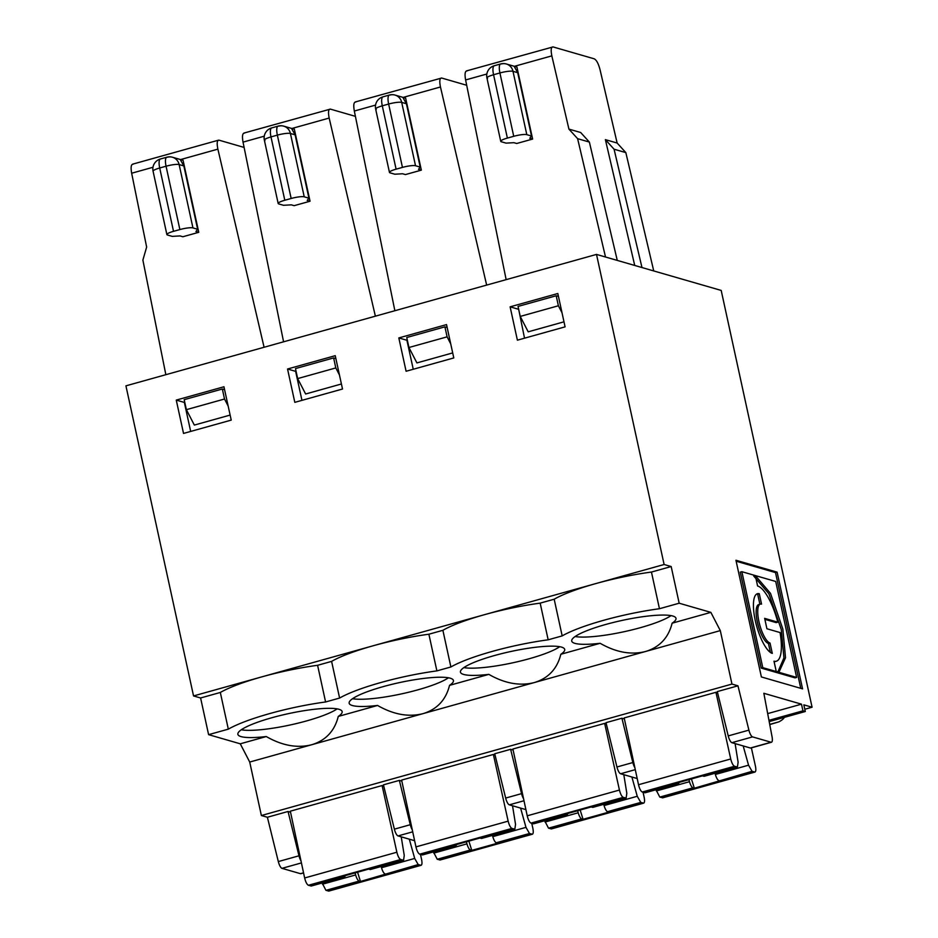 <?xml version="1.0" encoding="UTF-8"?>
<svg xmlns="http://www.w3.org/2000/svg" width="938" height="938" viewBox="0 0 938 938"><rect width="100%" height="100%" fill="white"/><g stroke="black" fill="none" stroke-linecap="round" stroke-linejoin="round"><path stroke-width="1.41" d="M290.546 812.202L288.048 811.476L267.389 817.256L261.374 815.521L249.719 762.043L312.166 744.608C325.955 740.246 334.655 730.866 338.266 716.433L377.557 705.458A53.36 9.439 167.7 0 1 349.159 703.23A53.36 9.439 167.7 0 1 399.283 682.641A53.36 9.439 167.7 0 1 453.429 680.496A53.36 9.439 167.7 0 1 449.548 685.35L488.839 674.375A53.36 9.439 167.7 0 1 460.441 672.147A53.36 9.439 167.7 0 1 510.565 651.558A53.36 9.439 167.7 0 1 564.711 649.413A53.36 9.439 167.7 0 1 560.842 654.267C557.231 668.688 548.531 678.08 534.73 682.442L646.024 651.359C659.813 646.997 668.513 637.606 672.124 623.184A53.36 9.439 167.7 0 0 676.005 618.33A53.36 9.439 167.7 0 0 621.859 620.475A53.36 9.439 167.7 0 0 571.723 641.064A53.36 9.439 167.7 0 0 600.132 643.292C615.879 652.309 630.887 655.076 645.133 651.605L720.302 630.606L731.957 684.072L737.96 685.819L748.899 730.127A6.929 2.122 74.4 0 0 752.569 736.893L771.048 742.239A6.929 2.122 74.4 0 0 771.458 742.251A6.929 2.122 74.4 0 0 772.068 736.822L763.849 693.288L801.486 704.168L802.94 710.828L768.949 720.325M575.123 636.527A53.36 9.439 167.7 0 0 640.384 627.686A53.36 9.439 167.7 0 0 671.022 615.621M804.804 709.257L812.074 707.229L721.193 290.428L596.509 254.409L664.116 564.5L484.477 614.683A78.018 13.789 167.7 0 0 442.888 630.301L428.889 634.217A78.018 13.789 167.7 0 0 373.183 645.766L193.545 695.937L200.603 697.978L220.324 692.467A78.018 13.789 167.7 0 1 261.901 676.849A78.018 13.789 167.7 0 1 317.595 665.3L325.592 701.976A78.018 13.789 167.7 0 0 228.321 729.154L220.324 692.467M672.124 623.184L710.852 612.373L679.171 603.216L671.174 566.54L651.453 572.051A78.018 13.789 167.7 0 0 595.759 583.6A78.018 13.789 167.7 0 0 554.182 599.218L540.171 603.134A78.018 13.789 167.7 0 0 484.477 614.683L373.183 645.766A78.018 13.789 167.7 0 0 331.606 661.384L317.595 665.3M287.544 369.009L335.241 355.678L342.511 389.024L294.813 402.343L287.544 369.009L295.634 371.342L301.954 400.35M339.439 374.942L335.804 367.931L333.623 357.929L295.47 368.587L297.651 378.589L305.636 393.995L341.409 383.994M562.014 312.764L558.38 305.765L556.199 295.763L518.046 306.421L520.227 316.423L528.2 331.818L563.984 321.828M518.62 309.059L524.53 338.184M228.145 406.025L224.522 399.013L222.341 389.012L184.188 399.67L186.369 409.671L224.522 399.013M224.581 389.657L222.341 389.012M176.262 400.092L223.948 386.773L231.229 420.107L183.531 433.426L176.262 400.092L184.352 402.425L190.672 431.433M617.274 260.401L589.369 142.072L580.681 132.504L568.92 129.104L577.609 138.672L589.369 142.072M335.804 367.931L297.651 378.589M558.38 305.765L520.227 316.423M565.086 326.858L517.389 340.177L510.12 306.832L557.817 293.512L565.086 326.858M453.793 357.941L406.095 371.26L398.826 337.926L446.523 324.595L453.793 357.941M596.509 254.409L125.927 385.846L193.545 695.937M605.514 257.012L577.609 138.672M450.721 343.847L447.098 336.848L408.933 347.506L416.918 362.912L452.702 352.911M333.623 357.929L335.874 358.574M447.098 336.848L444.917 326.846L406.752 337.504L408.933 347.506M556.199 295.763L558.438 296.408M510.12 306.832L518.21 309.177M186.369 409.671L194.342 425.078L230.127 415.077M398.826 337.926L406.916 340.26L413.248 369.267M444.917 326.846L447.156 327.491M671.174 566.54L664.116 564.5M679.171 603.216L659.449 608.727A78.018 13.789 167.7 0 0 562.179 635.894L554.182 599.218M651.453 572.051L659.449 608.727M562.179 635.894L548.167 639.81A78.018 13.789 167.7 0 0 450.885 666.977L442.888 630.301M540.171 603.134L548.167 639.81M450.885 666.977L436.885 670.893A78.018 13.789 167.7 0 0 339.603 698.06L331.606 661.384M428.889 634.217L436.885 670.893M339.603 698.06L325.592 701.976M228.321 729.154L208.599 734.653L200.603 697.978M776.254 671.526L762.782 667.645L761.199 668.091L774.659 671.971L776.254 671.526L773.991 661.173A39.103 11.96 74.4 0 0 776.312 661.231A39.103 11.96 74.4 0 0 780.064 632.552L766.921 628.753L764.658 618.377L777.801 622.175A39.103 11.96 74.4 0 0 757.587 585.969L755.336 575.592L770.497 593.367L782.843 629.07L785.516 657.726L779.208 671.62L776.676 671.655L796.632 677.424L795.049 677.869L775.081 672.1L776.676 671.655M486.658 285.093L440.461 86.976C439.301 80.985 439.699 77.995 441.669 78.03L466.69 85.264M355.185 101.996L441.669 78.03M568.92 129.104L551.837 55.87C550.676 49.866 551.087 46.888 553.045 46.923L594.211 58.813C596.533 60.02 598.479 63.678 600.062 69.799L617.145 143.033L605.385 139.645L634.721 265.442M466.467 70.913L553.045 46.923M244.115 147.43L219.093 140.196C217.077 140.149 216.666 143.127 217.886 149.142L264.082 347.259M219.093 140.196L218.472 140.172M467.101 70.925C465.037 70.925 464.545 73.926 465.611 79.953L486.834 74.02M355.819 102.008C353.755 102.008 353.263 105.009 354.329 111.036L375.552 105.103M165.85 374.696L142.881 260.096L146.645 247.057L131.66 173.225C130.617 167.163 131.109 164.162 133.149 164.209M218.355 140.219L132.598 164.173M784.238 717.394A43.336 7.656 -12.3 0 1 778.95 721.826L769.758 724.582M377.557 705.458C393.315 714.475 408.311 717.242 422.557 713.771L311.275 744.854C297.029 748.336 282.021 745.558 266.275 736.541L240.269 743.811L249.719 762.043M710.852 612.373L720.302 630.606M679.124 782.386A6.883 2.099 -105.6 0 1 678.373 783.488A6.883 2.099 -105.6 0 1 677.963 783.476L676.615 783.089L702.48 775.867L703.828 776.254A6.883 2.099 -105.6 0 0 704.239 776.265L737.432 766.991L738.112 762.184L735.099 743.588M401.827 781.12L399.342 780.393L383.443 784.836L394.37 829.157A6.929 2.122 74.4 0 0 398.04 835.922L414.619 840.706M412.274 829.79A6.929 2.122 -105.6 0 1 410.269 824.713L399.342 780.393M466.374 841.808L466.936 843.86A6.883 2.099 -105.6 0 0 470.419 849.992L471.779 850.379L468.859 841.116M471.779 850.379L497.644 843.156L496.284 842.77A6.883 2.099 -105.6 0 1 492.802 836.637L492.462 835.418M511.949 828.43L419.696 854.19C418.196 853.381 416.941 850.954 415.944 846.897L401.616 780.099L493.376 754.469L508.15 821.149C509.182 825.194 510.448 827.621 511.949 828.43L514.856 829.157L515.537 824.35L512.523 805.754M300.992 860.873A6.929 2.122 -105.6 0 1 298.988 855.796L288.048 811.476M303.572 872.938L300.875 873.688A6.929 2.122 -105.6 0 1 300.465 873.677L281.986 868.342A6.929 2.122 -105.6 0 1 278.316 861.576L298.988 855.796M470.419 849.992L437.225 859.255L433.426 851.903M717.593 692.772L715.952 692.303L730.725 758.971C731.746 763.028 733.012 765.455 734.524 766.264L737.432 766.991M734.524 766.264L642.272 792.024L645.18 792.762L678.373 783.488M634.85 767.624A6.929 2.122 -105.6 0 1 632.845 762.547L621.906 718.227L606.007 722.67L616.946 766.991A6.929 2.122 74.4 0 0 620.616 773.756L637.183 778.54M456.548 844.552A6.883 2.099 -105.6 0 1 455.798 845.654A6.883 2.099 -105.6 0 1 455.387 845.642L454.039 845.255L479.904 838.033L481.253 838.42A6.883 2.099 -105.6 0 0 481.663 838.431L514.856 829.157M419.696 854.19L422.604 854.928L455.798 845.654M623.231 797.347L530.978 823.107C529.478 822.298 528.235 819.871 527.226 815.814L512.898 749.016L604.658 723.386L619.432 790.054C620.464 794.111 621.73 796.538 623.231 797.347L626.138 798.074L626.819 793.267L623.805 774.671M520.602 808.099L525.972 827.363L529.478 833.495L532.385 834.222C533.37 833.683 533.523 831.701 532.854 828.277L531.752 823.33M523.556 798.707A6.929 2.122 -105.6 0 1 521.563 793.63L510.624 749.31L494.725 753.753L505.664 798.074A6.929 2.122 74.4 0 0 509.334 804.839L525.901 809.623M812.074 707.229L803.843 704.848L805.296 711.508L769.195 721.592M403.575 860.24L400.667 859.513C399.154 858.704 397.888 856.277 396.868 852.232L382.094 785.552L290.323 811.182L304.651 877.98C305.659 882.037 306.914 884.464 308.414 885.273L311.322 886.011L344.516 876.737A6.883 2.099 -105.6 0 1 344.105 876.725L342.757 876.338L368.622 869.116L369.971 869.503A6.883 2.099 -105.6 0 0 370.381 869.514L403.563 860.24L404.255 855.433L401.23 836.848M409.308 839.182L414.69 858.446L418.196 864.578L421.103 865.305L328.851 891.077L325.943 890.338L322.144 882.986M626.138 798.074L592.945 807.348A6.883 2.099 -105.6 0 1 592.546 807.337L591.186 806.95L565.321 814.172L566.681 814.559L533.488 823.834L567.091 814.571A6.883 2.099 -105.6 0 1 566.681 814.559M355.08 872.891L355.643 874.943L322.473 884.206M604.658 723.386L606.3 723.855M631.884 777.004L637.254 796.28L640.771 802.412L643.679 803.139C644.664 802.6 644.816 800.618 644.136 797.194L643.046 792.247M603.744 804.335L604.084 805.554A6.883 2.099 -105.6 0 0 607.578 811.675L608.926 812.074L583.061 819.296L580.153 810.033M567.83 813.469A6.883 2.099 -105.6 0 1 567.091 814.571M493.376 754.469L495.018 754.938M743.177 745.921L748.547 765.197L752.053 771.329L694.343 788.213L691.435 778.95M718.86 780.592A6.883 2.099 -105.6 0 1 715.366 774.46L715.037 773.252M752.053 771.329L754.961 772.056C755.946 771.517 756.098 769.535 755.43 766.112L751.385 747.856M737.96 685.819L717.3 691.587L728.228 735.908A6.929 2.122 74.4 0 0 731.898 742.673L750.377 748.008A6.929 2.122 74.4 0 0 750.799 748.02L771.458 742.251M382.094 785.552L383.736 786.021M421.103 865.305C422.088 864.766 422.241 862.784 421.561 859.36L420.47 854.412M624.403 718.954L621.906 718.227M753.742 576.038L768.914 593.813L781.26 629.504L783.945 657.878L777.848 671.995M774.12 661.794A39.103 11.96 74.4 0 0 774.718 661.677L776.312 661.231M770.028 643.022L772.291 653.387A31.013 9.486 -105.6 0 1 755.922 623.324A31.013 9.486 -105.6 0 1 757.447 593.695A31.013 9.486 -105.6 0 1 759.288 593.742L761.55 604.119A20.226 6.179 74.4 0 0 760.355 604.084A20.226 6.179 74.4 0 0 759.358 623.407A20.226 6.179 74.4 0 0 770.028 643.022L768.445 643.468L770.403 652.438M762.782 667.645L741.864 571.688L775.714 581.466L796.632 677.424M761.386 676.955L735.943 560.256L777.11 572.145L802.553 688.855L761.386 676.955M760.355 604.084L758.76 604.529A20.226 6.179 74.4 0 0 757.763 623.852A20.226 6.179 74.4 0 0 768.445 643.468M641.979 267.541L614.073 149.212L625.834 152.613L617.145 143.033M653.739 270.941L625.834 152.613M777.11 572.145L775.515 572.59L736.154 561.217M800.759 688.328L775.515 572.59M208.599 734.653L240.269 743.811M267.389 817.256L278.316 861.576M805.296 711.508L802.94 710.828M764.869 619.35L776.207 622.621L777.801 622.175M761.199 668.091L740.27 572.133L741.864 571.688M756.685 594.035A31.013 9.486 -105.6 0 1 757.693 594.188L759.288 593.742M757.693 594.188L759.886 604.213M261.374 815.521L731.957 684.072M801.486 704.168L767.683 713.607M715.952 692.303L624.18 717.933L638.52 784.731C639.517 788.788 640.771 791.215 642.272 792.024M513.121 750.037L510.624 749.31M532.385 834.222L440.145 859.994L437.225 859.255M643.679 803.139L551.427 828.911L548.519 828.172L544.708 820.82M530.978 823.107L533.488 823.834M754.961 772.056L662.72 797.828L659.801 797.089L656.002 789.737M418.196 864.578L360.485 881.462L357.577 872.199M355.643 874.943A6.883 2.099 -105.6 0 0 359.137 881.075L360.485 881.462M345.266 875.635A6.883 2.099 -105.6 0 1 344.516 876.737M381.18 866.501L381.508 867.72A6.883 2.099 -105.6 0 0 385.002 873.853M577.656 810.725L578.218 812.777A6.883 2.099 -105.6 0 0 581.712 818.909L583.061 819.296M688.938 779.642L689.5 781.694A6.883 2.099 -105.6 0 0 692.994 787.814L694.343 788.213M283.581 341.819L243.036 142.119C241.969 136.092 242.473 133.09 244.525 133.09M506.145 279.641L465.611 79.953M614.073 149.212L605.385 139.645M375.376 316.176L329.168 118.059C328.007 112.068 328.417 109.078 330.375 109.113L355.408 116.347M243.892 133.079L330.375 109.113M394.863 310.736L354.329 111.036M264.27 136.186L243.036 142.119M532.62 139.059L529.794 138.238L531.506 136.022L517.694 72.672L514.094 66.235L516.92 67.044L532.62 139.059L516.721 143.491L513.895 142.682L506.074 143.127L501.361 141.767A10.4 1.841 -12.3 0 1 500.74 141.321A10.4 1.841 -12.3 0 1 507.376 138.085L513.731 136.303L499.919 72.965L493.564 74.735L507.376 138.085M198.762 232.307L183.062 160.292L180.237 159.483L183.836 165.92L179.135 164.56L192.947 227.911A10.4 1.841 167.7 0 0 179.873 229.564L173.518 231.334A10.4 1.841 167.7 0 0 166.882 234.57A10.4 1.841 167.7 0 0 167.503 235.016L172.217 236.376L180.037 235.93L182.863 236.751L198.762 232.307L195.936 231.487L197.648 229.271L183.836 165.92M310.044 201.224L307.218 200.404L308.93 198.188L295.118 134.838L291.519 128.4L294.344 129.21L310.044 201.224L294.145 205.668L291.319 204.847L283.499 205.293L278.797 203.933A10.4 1.841 -12.3 0 1 278.176 203.487A10.4 1.841 -12.3 0 1 284.8 200.251L291.167 198.481L277.355 135.131L270.988 136.901L284.8 200.251M421.338 170.141L418.512 169.321L420.224 167.105L406.412 103.755L402.812 97.318L405.638 98.127L421.338 170.141L405.439 174.574L402.613 173.764L394.781 174.21L390.079 172.85A10.4 1.841 -12.3 0 1 389.458 172.404A10.4 1.841 -12.3 0 1 396.094 169.168L402.449 167.398L388.637 104.048L382.282 105.818L396.094 169.168M501.267 63.983A10.4 9.732 106.1 0 1 506.344 63.983A10.4 10.4 0 0 0 500.658 63.96A10.4 3.177 -105.6 0 0 499.919 72.965A10.4 1.841 -12.3 0 1 512.992 71.311L526.804 134.662A10.4 1.841 167.7 0 0 513.731 136.303M514.094 66.235L506.344 63.983A10.4 9.732 106.1 0 1 512.992 71.311L517.694 72.672M526.804 134.662L531.506 136.022M389.985 95.066A10.4 9.732 106.1 0 1 395.05 95.078A10.4 10.4 0 0 0 389.364 95.043A10.4 3.177 -105.6 0 0 388.637 104.048A10.4 1.841 -12.3 0 1 401.699 102.394L415.522 165.745A10.4 1.841 167.7 0 0 402.449 167.398M402.812 97.318L395.05 95.078A10.4 9.732 106.1 0 1 401.699 102.394L406.412 103.755M415.522 165.745L420.224 167.105M463.841 667.61A53.36 9.439 167.7 0 0 529.102 658.769A53.36 9.439 167.7 0 0 559.74 646.704M278.703 126.149A10.4 9.732 106.1 0 1 283.768 126.161A10.4 10.4 0 0 0 278.082 126.126A10.4 3.177 -105.6 0 0 277.355 135.131A10.4 1.841 -12.3 0 1 290.417 133.477L304.229 196.828A10.4 1.841 167.7 0 0 291.167 198.481M291.53 128.4L283.768 126.161A10.4 9.732 106.1 0 1 290.417 133.477L295.118 134.838M304.229 196.828L308.93 198.188M352.547 698.704A53.36 9.439 167.7 0 0 417.82 689.852A53.36 9.439 167.7 0 0 448.458 677.787M197.648 229.271L192.947 227.911M241.265 729.787A53.36 9.439 167.7 0 0 306.527 720.935A53.36 9.439 167.7 0 0 337.164 708.87M449.548 685.35C445.937 699.771 437.237 709.163 423.448 713.525L533.839 682.688C519.593 686.159 504.597 683.392 488.839 674.375M338.266 716.433A53.36 9.439 167.7 0 0 342.147 711.579A53.36 9.439 167.7 0 0 288.001 713.736A53.36 9.439 167.7 0 0 237.865 734.313A53.36 9.439 167.7 0 0 266.275 736.541M560.842 654.267L600.132 643.292M551.837 55.87L514.411 66.317M440.461 86.976L403.129 97.411M508.15 821.149L415.944 846.897M301.426 862.913L281.986 868.342M466.936 843.86L433.755 853.123M737.022 766.979L703.828 776.254M677.963 783.476L644.769 792.751M635.284 769.652L620.616 773.756M514.446 829.145L481.253 838.42M455.387 845.642L422.194 854.917M619.432 790.054L527.226 815.814M529.478 833.495L496.284 842.77M525.972 827.363L492.802 836.637M616.946 766.991L632.845 762.547M505.664 798.074L521.563 793.63M523.99 800.747L509.334 804.839M625.74 798.062L592.546 807.337M403.164 860.228L369.971 869.503M637.254 796.28L604.084 805.554M300.465 873.677L303.549 872.821M396.868 852.232L304.651 877.98M748.547 765.197L715.366 774.46M769.723 724.406L778.95 721.826M728.228 735.908L748.899 730.127M752.569 736.893L731.898 742.673M750.377 748.008L771.048 742.239M730.725 758.971L638.52 784.731M394.37 829.157L410.269 824.713M420.693 865.293L328.441 891.065M359.137 881.075L325.943 890.338M344.105 876.725L310.912 886M400.667 859.513L308.414 885.273M414.69 858.446L381.508 867.72M531.987 834.21L439.734 859.982M643.269 803.127L551.016 828.899M581.712 818.909L548.519 828.172M640.771 802.412L607.578 811.675M578.218 812.777L545.048 822.04M754.551 772.044L662.298 797.816M692.994 787.814L659.801 797.089M689.5 781.694L656.33 790.957M412.708 831.83L398.04 835.922M329.168 118.059L291.847 128.494M152.976 167.269L131.66 173.225M217.886 149.142L180.553 159.577M500.74 141.321L486.928 77.971A10.4 10.4 0 0 1 494.291 65.742A10.4 3.177 74.4 0 0 493.564 74.735C487.983 76.412 485.978 77.643 487.549 78.417M389.458 172.404L375.646 109.054A10.4 10.4 0 0 1 383.009 96.825A10.4 3.177 74.4 0 0 382.282 105.818C376.689 107.495 374.684 108.726 376.267 109.5M278.176 203.487L264.352 140.137A10.4 10.4 0 0 1 271.727 127.908A10.4 3.177 74.4 0 0 270.988 136.901C265.407 138.59 263.402 139.809 264.985 140.583M179.873 229.564L166.061 166.214A10.4 3.177 -105.6 0 1 166.8 157.221L160.433 158.991A10.4 3.177 74.4 0 0 159.706 167.996L173.518 231.334M160.433 158.991A10.4 10.4 0 0 0 153.07 171.22A10.4 1.841 -12.3 0 1 159.706 167.996L166.061 166.214A10.4 1.841 -12.3 0 1 179.135 164.56A10.4 9.732 106.1 0 0 172.486 157.244L172.486 157.244A10.4 10.4 0 0 0 166.8 157.221M167.41 157.232A10.4 9.732 106.1 0 1 172.486 157.244L180.237 159.483M422.557 713.771L423.448 713.525L422.557 713.771M533.839 682.688L534.73 682.442L533.839 682.688M494.291 65.742L500.658 63.96M383.009 96.825L389.364 95.043M271.727 127.908L278.082 126.126M153.07 171.22L166.882 234.57"/></g></svg>
